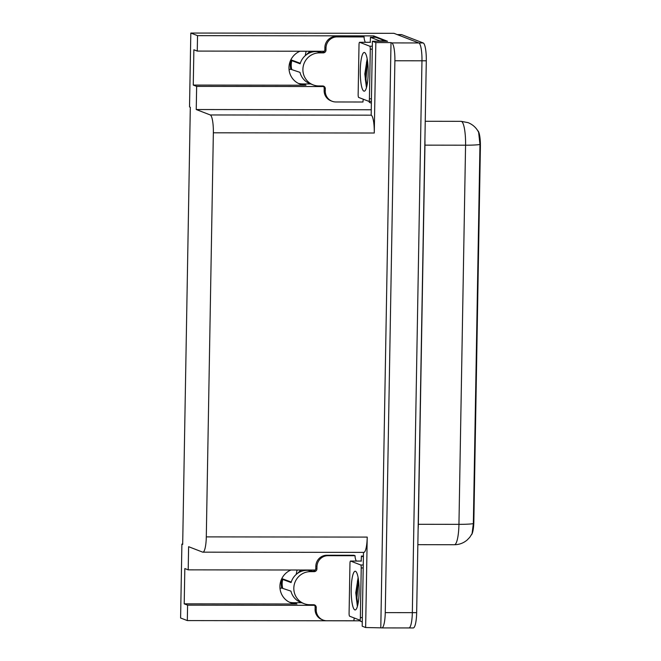 <?xml version="1.0" encoding="UTF-8"?>
<svg xmlns="http://www.w3.org/2000/svg" width="661" height="661" viewBox="0 0 661 661"><rect width="100%" height="100%" fill="white"/><g stroke="black" fill="none" stroke-linecap="round" stroke-linejoin="round"><path stroke-width="0.99" d="M301.656 602.716L293.6 602.708A17.698 17.277 -68.9 0 1 289.229 602.13M182.684 544.102L181.891 544.102L180.602 617.994L187.319 620.588L187.592 605.145L184.204 603.84L296.938 603.997A17.698 17.277 -68.9 0 1 290.865 602.857A17.698 17.277 -68.9 0 1 279.917 586.563A17.698 17.277 -68.9 0 1 290.997 569.997M324.336 51.261L197.259 51.087L197.532 35.644L190.814 33.05L393.964 33.323L418.867 42.948A16.591 3.396 90.1 0 1 421.966 60.804L412.332 612.656A16.591 3.396 90.1 0 1 408.928 627.942A16.591 3.396 90.1 0 1 408.663 627.892M373.581 37.297L373.605 35.884L387.561 41.279L372.399 41.255L371.176 115.171A16.591 3.396 -89.9 0 1 374.266 133.018L375.845 42.585L372.399 41.255M363.476 552.381L362.187 626.198L365.64 627.529L367.219 537.096A16.591 3.396 -89.9 0 1 363.814 552.389L202.894 552.166A16.591 3.396 -89.9 0 0 206.298 536.881L213.354 132.803A16.591 3.396 -89.9 0 0 210.264 114.956L196.243 109.536L371.201 109.776M380.802 627.553L391.006 42.61L391.799 42.915A16.591 3.396 90.1 0 1 394.89 60.762L385.256 612.623A16.591 3.396 90.1 0 1 381.851 627.909A16.591 3.396 90.1 0 1 381.587 627.859L365.64 627.529M187.319 620.588L360.245 620.819M197.532 35.644L373.605 35.884M375.845 42.585L391.006 42.61M310.711 83.947L302.655 83.93A17.698 17.277 -68.9 0 1 298.285 83.352M190.814 33.05L189.525 106.942L190.31 107.247L182.684 544.408L181.891 544.102M315.289 570.03L188.203 569.856L188.608 546.697L202.63 552.117A16.591 3.396 -89.9 0 0 202.894 552.166M196.243 109.536L196.648 86.376L323.601 86.55M187.592 605.145L314.545 605.319M197.259 51.087L193.88 49.782L193.26 85.071L196.648 86.376M184.204 603.84L184.824 568.551L188.203 569.856M477.721 130.671A14.939 3.057 90.1 0 1 480.398 146.684L473.854 521.422A14.939 3.057 90.1 0 1 471.392 534.898M300.053 51.227A17.698 17.277 111.1 0 0 288.973 67.794A17.698 17.277 111.1 0 0 299.92 84.087A17.698 17.277 111.1 0 0 305.993 85.219L302.655 83.93M193.26 85.071L305.993 85.219M473.35 523.619A19.359 1.487 1 0 1 458.949 524.347A22.127 4.528 -89.9 0 1 454.413 544.73C459.23 544.681 463.468 543.111 467.145 540.02L469.773 537.286L472.078 533.609L473.35 523.619L479.969 144.462L478.63 132.307C476.391 127.829 472.879 124.607 468.087 122.64L461.089 121.327L425.238 121.277M397.079 34.579A16.591 3.396 90.1 0 1 397.344 34.636L418.867 42.948A16.591 3.396 90.1 0 1 421.966 60.804L412.332 612.656A16.591 3.396 90.1 0 1 408.928 627.942L381.851 627.909M397.211 34.579L401.409 34.587A16.591 3.396 90.1 0 1 401.673 34.636L423.197 42.957A16.591 3.396 90.1 0 1 426.295 60.804L416.661 612.664A16.591 3.396 90.1 0 1 413.257 627.95L408.928 627.942M310.315 571.211A16.591 16.195 -68.9 0 0 309.133 571.162L313.041 571.211A2.768 2.702 111.1 0 0 315.793 568.46L316.925 568.898A2.768 2.702 -68.9 0 1 314.165 571.649L310.373 571.641A16.591 16.195 111.1 0 0 304.11 603.667L300.722 602.353A16.591 16.195 -68.9 0 1 290.939 591.141L281.751 588.05A6.081 0.777 166.2 0 1 279.991 588.265M291.245 582.06L281.817 578.573M304.11 603.667A16.591 16.195 111.1 0 0 309.802 604.724L313.587 604.732A2.768 2.702 -68.9 0 1 316.247 607.492L315.123 607.054A2.768 2.702 111.1 0 0 313.95 604.757M281.603 579.011L291.088 582.572A16.591 16.195 -68.9 0 1 311.191 570.906L308.902 570.022M301.069 570.013L301.019 570.716A6.081 1.322 -74.6 0 0 300.978 571.492M297.417 573.459L300.92 570.013M297.053 570.005L296.211 574.426M311.1 570.022A6.081 1.206 136.1 0 1 310.852 570.691M354.313 618.018A11.063 10.799 -68.9 0 0 353.916 620.778L326.848 620.745A11.063 10.799 -68.9 0 1 323.055 620.035L321.924 619.597A11.063 10.799 -68.9 0 1 315.082 609.26L315.123 607.054M315.793 568.46L315.834 566.254A11.063 10.799 -68.9 0 1 326.856 555.24L353.924 555.273L355.056 555.711A11.063 10.799 -68.9 0 0 356.32 561.057M323.055 620.035A11.063 10.799 -68.9 0 1 316.206 609.698L316.247 607.492M316.925 568.898L316.958 566.692A11.063 10.799 -68.9 0 1 327.98 555.678L355.056 555.711M360.262 620.125A11.063 2.264 90.1 0 1 360.237 621.133L362.261 621.918M363.41 556.066L361.369 556.066A11.063 2.264 90.1 0 1 361.121 561.065M363.401 556.851L361.369 556.066M319.37 52.434A16.591 16.195 -68.9 0 0 318.189 52.393L322.097 52.442A2.768 2.702 111.1 0 0 324.848 49.691L325.98 50.12A2.768 2.702 -68.9 0 1 323.221 52.88L319.428 52.872A16.591 16.195 111.1 0 0 313.165 84.889L309.778 83.583A16.591 16.195 -68.9 0 1 299.995 72.363L290.807 69.281A6.081 0.777 166.2 0 1 289.047 69.496M300.301 63.282L290.873 59.804M313.165 84.889A16.591 16.195 111.1 0 0 318.858 85.955L322.642 85.963A2.768 2.702 -68.9 0 1 325.303 88.723L324.179 88.285A2.768 2.702 111.1 0 0 323.006 85.988M290.658 60.242L300.144 63.803A16.591 16.195 -68.9 0 1 320.246 52.136L317.958 51.252M310.125 51.236L310.075 51.946A6.081 1.322 -74.6 0 0 310.034 52.723M306.473 54.689L309.976 51.236M306.109 51.236L305.266 55.656M320.155 51.252A6.081 1.206 136.1 0 1 319.907 51.922M363.368 99.249A11.063 10.799 -68.9 0 0 362.972 102.009L335.904 101.968A11.063 10.799 -68.9 0 1 332.103 101.265L330.979 100.827A11.063 10.799 -68.9 0 1 324.138 90.491L324.179 88.285M324.848 49.691L324.89 47.485A11.063 10.799 -68.9 0 1 335.912 36.471L362.98 36.504L364.112 36.942A11.063 10.799 -68.9 0 0 365.368 42.287M332.103 101.265A11.063 10.799 -68.9 0 1 325.262 90.929L325.303 88.723M325.98 50.12L326.013 47.914A11.063 10.799 -68.9 0 1 337.036 36.9L364.112 36.942M385.528 41.271A11.063 2.264 -89.9 0 0 385.082 40.875L375.836 37.305L370.424 37.297A11.063 2.264 90.1 0 1 370.177 42.296M385.082 40.875L379.67 40.866A11.063 2.264 90.1 0 1 380.116 41.263M369.317 101.356A11.063 2.264 90.1 0 1 369.292 102.364L371.317 103.149M379.67 40.866L370.424 37.297M354.825 609.888A19.359 3.958 90.1 0 1 351.214 589.067A19.359 3.958 90.1 0 1 355.494 571.294A19.359 3.958 90.1 0 1 356.015 571.658A19.359 3.958 90.1 0 1 359.113 590.595A19.359 3.958 90.1 0 1 355.957 609.525A19.359 3.958 90.1 0 1 354.825 609.888M358.113 577.598L355.758 592.768L357.353 606.162M360.708 564.981A2.768 0.562 90.1 0 1 361.228 567.956L360.361 617.581A2.768 0.562 90.1 0 1 359.791 620.125A2.768 0.562 90.1 0 1 359.749 620.117L349.603 616.201A2.768 0.562 90.1 0 1 349.091 613.226L349.958 563.602A2.768 0.562 90.1 0 1 350.52 561.049A2.768 0.562 90.1 0 1 350.57 561.057L360.708 564.981L363.261 564.981M361.311 561.073A2.768 0.562 90.1 0 1 361.352 561.065L350.52 561.049M358.196 578.078L357.461 581.069L356.262 597.833L357.452 606.286M358.444 579.664L356.94 597.833L357.766 605.063M363.872 91.119A19.359 3.958 90.1 0 1 360.27 70.297A19.359 3.958 90.1 0 1 364.55 52.516A19.359 3.958 90.1 0 1 365.062 52.888A19.359 3.958 90.1 0 1 368.169 71.826A19.359 3.958 90.1 0 1 365.012 90.755A19.359 3.958 90.1 0 1 363.872 91.119M367.169 58.829L364.814 73.999L366.409 87.392M369.763 46.204A2.768 0.562 90.1 0 1 370.284 49.178L369.416 98.811A2.768 0.562 90.1 0 1 368.846 101.356A2.768 0.562 90.1 0 1 368.805 101.348L358.659 97.431A2.768 0.562 90.1 0 1 358.146 94.457L359.014 44.824A2.768 0.562 90.1 0 1 359.576 42.279A2.768 0.562 90.1 0 1 359.625 42.287L369.763 46.204L372.317 46.212M370.367 42.304A2.768 0.562 90.1 0 1 370.408 42.296L359.576 42.279M367.252 59.3L366.516 62.291L365.318 79.064L366.508 87.516M367.499 60.895L365.996 79.064L366.822 86.294M296.938 603.997L293.6 602.708M385.256 612.623L416.661 612.664M394.89 60.762L426.295 60.804M391.799 42.915L423.197 42.957M213.354 132.803L374.266 133.018M206.298 536.881L367.219 537.096M210.264 114.956L371.176 115.171M480.398 146.684L479.869 146.684M473.854 521.422L473.326 521.422M424.825 145.139A5.528 0.421 -179 0 1 424.957 145.139L418.339 524.297A22.127 4.528 90.1 0 1 418.107 529.643M424.916 139.678A22.127 4.528 90.1 0 1 424.957 145.139L465.567 145.197A22.127 4.528 -89.9 0 0 461.444 121.393A22.127 4.528 -89.9 0 0 461.089 121.327M479.969 144.462A19.359 1.487 -179 0 1 465.567 145.197L458.949 524.347L418.339 524.297A5.528 0.421 -179 0 0 418.206 524.297M401.673 34.636L397.344 34.636M282.536 579.284A16.781 16.376 111.1 0 0 282.379 587.943M281.9 579.102A17.335 16.922 111.1 0 0 281.247 583.572A17.335 16.922 111.1 0 0 281.751 588.05M282.792 579.367A16.591 16.195 111.1 0 0 282.644 587.926M310.373 571.641L309.249 571.203M315.082 609.26L316.206 609.698M316.958 566.692L315.834 566.254M327.98 555.678L326.856 555.24M314.165 571.649L313.041 571.211M291.592 60.515A16.781 16.376 111.1 0 0 291.435 69.174M290.956 60.333A17.335 16.922 111.1 0 0 290.303 64.803A17.335 16.922 111.1 0 0 290.807 69.281M291.848 60.597A16.591 16.195 111.1 0 0 291.699 69.157M319.428 52.872L318.305 52.434M324.138 90.491L325.262 90.929M326.013 47.914L324.89 47.485M337.036 36.9L335.912 36.471M323.221 52.88L322.097 52.442M361.228 567.956L363.203 567.956M350.57 561.057L361.393 561.073M360.361 617.581L362.335 617.581M370.284 49.178L372.259 49.187M359.625 42.287L370.449 42.304M368.896 101.348L371.35 101.356M369.416 98.811L371.391 98.811M454.413 544.73L417.851 544.681M312.199 571.211L309.125 570.022M321.254 52.442L318.172 51.252M368.846 101.356L371.35 101.364"/></g></svg>
